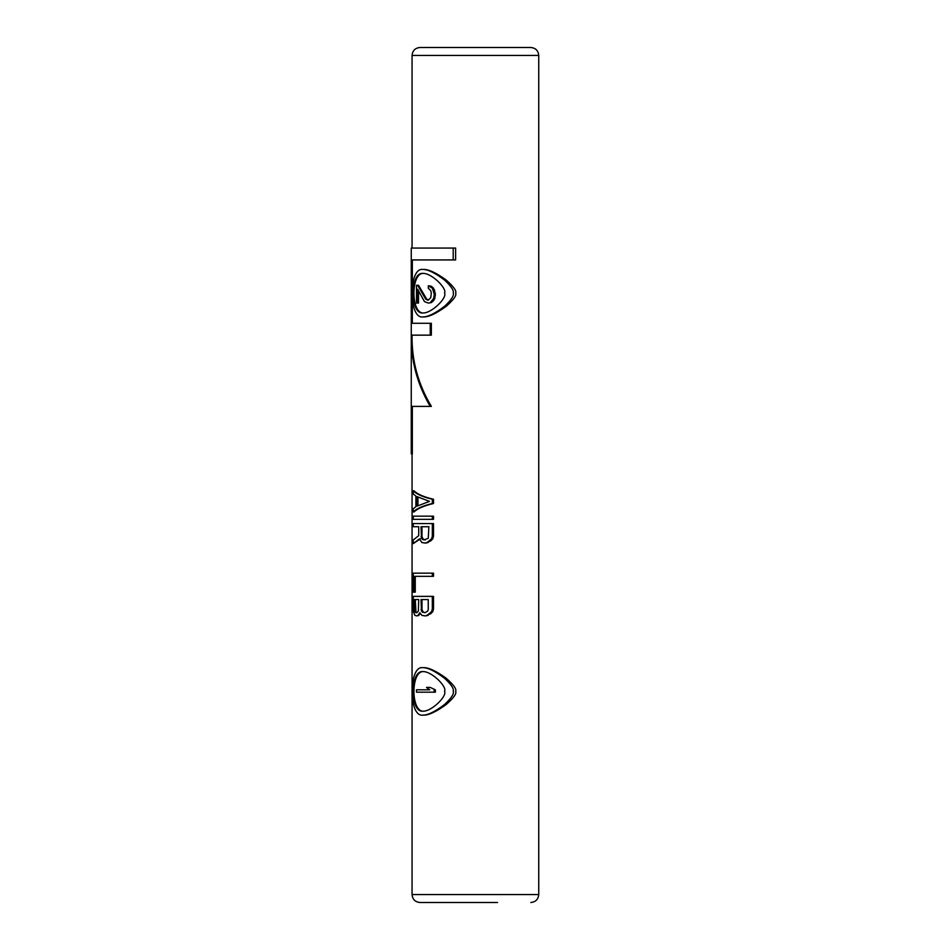 <?xml version="1.0" encoding="UTF-8"?>
<svg xmlns="http://www.w3.org/2000/svg" width="950" height="950" viewBox="0 0 950 950"><rect width="100%" height="100%" fill="white"/><g stroke="black" fill="none" stroke-linecap="round" stroke-linejoin="round"><path stroke-width="1.43" d="M414.069 511.943C417.323 508.63 423.795 505.816 433.509 503.5L433.509 499.272L432.321 499.272L432.321 503.5C422.798 505.839 416.444 508.654 413.262 511.943L414.069 511.943M432.321 499.272C422.798 496.945 416.444 494.131 413.262 490.829L414.069 490.829C417.323 494.142 423.795 496.957 433.509 499.272M433.509 519.329L433.509 516.171L413.262 516.171L413.262 519.329L433.509 519.329M414.069 526.727L418.713 526.727L418.713 535.693L413.262 539.921L413.262 543.614L420.351 538.864M428.094 542.557L425.351 543.079L430.635 540.977L432.749 538.864L433.509 536.227L433.509 523.557L413.262 523.557L413.262 526.727L418.713 526.727M432.321 573.171L432.321 576.329L433.509 576.329L433.509 573.171L413.262 573.171L413.262 592.171L415.257 592.171L415.257 576.329M418.902 615.386L417.05 615.921L420.351 613.807M428.094 615.386L425.351 615.921L430.635 613.807L432.749 611.693L433.509 609.057L433.509 596.386L413.262 596.386L413.428 611.693L414.889 615.386L417.05 615.921M453.209 248.057L453.209 259.932L455.62 259.932L455.62 248.057L411.267 248.057L411.267 453.898L412.336 453.898L412.336 406.398M412.336 323.273L412.336 259.932M430.231 323.273L430.231 335.148L431.359 335.148L431.359 323.273L411.552 323.273L411.552 259.932L453.209 259.932M412.062 335.148C411.635 360.394 418.071 384.144 431.359 406.398L430.231 406.398C417.181 384.085 410.863 360.335 411.267 335.148L430.231 335.148M422.619 715.148L423.581 715.148C428.699 715.279 436.252 711.74 446.215 704.52C453.696 697.918 456.831 693.536 455.62 691.398C456.831 689.249 453.696 684.867 446.215 678.264C436.252 671.044 428.699 667.506 423.581 667.648L422.619 667.648C427.797 667.553 435.1 671.092 444.529 678.264C451.202 684.439 454.088 688.75 453.209 691.196C454.302 693.678 451.404 698.119 444.541 704.52C435.1 711.693 427.785 715.231 422.619 715.148C408.5 716.965 408.5 665.819 422.619 667.648M422.619 316.932L423.581 316.932C428.699 317.074 436.252 313.536 446.215 306.316C453.696 299.713 456.831 295.331 455.62 293.182C456.831 291.044 453.696 286.663 446.215 280.06C436.252 272.84 428.699 269.301 423.581 269.432L422.619 269.432C427.797 269.349 435.1 272.887 444.529 280.06C451.202 286.235 454.088 290.546 453.209 292.992C454.302 295.474 451.404 299.915 444.541 306.304C435.1 313.488 427.785 317.027 422.619 316.932C408.5 318.761 408.5 267.603 422.619 269.432M453.233 47.5L530.812 47.5C535.622 47.975 538.258 50.611 538.733 55.421L412.062 55.421C412.526 50.611 415.174 47.975 419.983 47.5L497.562 47.5M497.562 902.5L419.983 902.5C415.174 902.025 412.526 899.389 412.062 894.579L412.062 453.898M433.509 503.5L432.321 503.5M413.262 490.829L413.262 494L415.898 496.114L415.898 506.671L413.262 508.772L413.262 511.943M417.05 496.636L417.05 506.136L429.519 501.386L417.05 496.636M417.929 505.661L417.929 497.123M432.321 516.171L432.321 519.329M433.509 536.227L432.321 536.227L431.585 538.864L427.037 542.557M432.321 523.557L432.321 536.227M432.749 538.864L431.585 538.864M430.635 540.977L429.519 540.977M425.351 543.079L421.907 542.557L419.449 538.864L413.262 543.614M428.878 526.727L421.04 526.727L421.468 538.329L423.795 539.921L428.248 538.329L428.878 526.727L421.978 526.727L421.978 536.75L421.04 536.75M421.978 536.75L423.32 539.386L425.351 539.921M423.32 539.386L422.358 539.386M422.418 538.329L421.468 538.329M432.321 576.329L414.426 576.329L414.426 592.171M425.351 615.921L421.907 615.386L419.829 612.75L418.024 615.386M420.221 613.807L419.449 613.807M433.509 609.057L432.321 609.057L431.585 611.693L427.037 615.386M432.321 596.386L432.321 609.057M432.749 611.693L431.585 611.693M430.635 613.807L429.519 613.807M428.248 609.579L427.631 611.171L424.816 612.75L421.468 611.171L421.04 599.557L428.248 599.557L428.248 609.579M415.898 612.75L414.426 609.579L414.426 599.557L418.713 599.557L418.356 611.171L416.753 612.75L415.126 612.227M424.816 612.75L423.32 612.227L421.978 609.579L421.978 599.557L428.248 599.557M423.32 612.227L422.358 612.227M422.418 611.171L421.468 611.171M421.978 609.579L421.04 609.579M415.969 612.227L415.257 599.557L418.713 599.557M415.494 611.171L414.651 611.171M415.257 609.579L414.426 609.579M430.231 406.398L411.552 406.398L411.552 453.898M422.619 711.182C431.466 711.871 447.426 695.887 444.529 691.398C447.426 686.909 431.466 670.926 422.619 671.602C409.961 670.498 409.961 712.286 422.619 711.182M423.581 711.182C410.721 712.286 410.721 670.498 423.581 671.602M417.347 689.807L429.756 689.807L416.492 689.807L416.492 692.182L435.373 692.182L435.373 689.807L430.255 687.432L426.514 687.432L429.756 689.807M430.255 687.432L435.373 689.807M434.126 689.807L434.126 692.182M422.619 312.978C431.466 313.654 447.426 297.671 444.529 293.182C447.426 288.705 431.466 272.709 422.619 273.398C409.961 272.294 409.961 314.082 422.619 312.978M423.581 312.978C410.721 314.082 410.721 272.294 423.581 273.398M428.308 285.76L431.383 286.259L433.58 288.242L435.373 293.681L434.126 293.681L432.392 288.242L428.308 285.76L428.308 288.242L430.777 290.712L431.3 293.182L430.777 297.635L428.308 300.117L425.671 299.119L417.644 285.273L416.492 285.273L416.492 303.086L418.522 303.086L418.522 291.187M431.383 302.587L428.308 303.086L431.383 302.587L433.58 300.604L434.756 298.632L435.373 293.681M417.644 285.273L418.522 285.273L426.704 299.119L428.45 300.117M431.383 286.259L430.255 286.259M433.58 288.242L432.392 288.242M434.756 290.213L433.532 290.213M435.373 295.664L434.126 295.664L433.532 298.632L430.255 302.587M434.126 293.681L434.126 295.664M434.756 298.632L433.532 298.632M433.58 300.604L432.392 300.604M428.308 303.086L424.472 301.601L417.644 289.228L417.644 303.086M426.704 299.119L425.671 299.119M428.308 300.117L427.393 300.117M538.733 55.421L538.733 894.579L412.062 894.579M412.062 248.057L412.062 55.421M538.733 894.579C538.258 899.389 535.622 902.025 530.812 902.5"/></g></svg>

